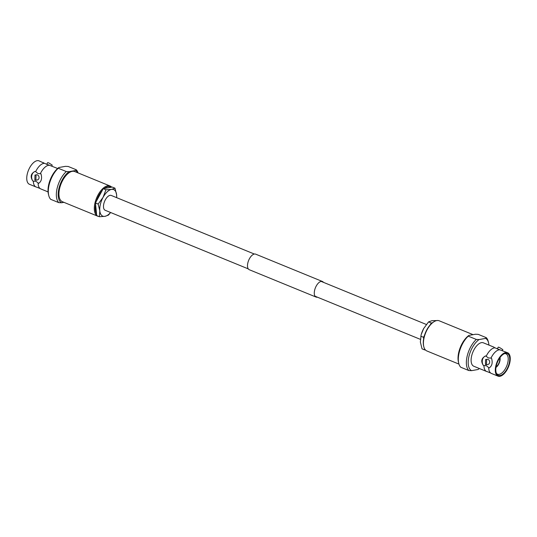 <?xml version="1.0" encoding="UTF-8"?>
<svg xmlns="http://www.w3.org/2000/svg" width="537" height="537" viewBox="0 0 537 537"><rect width="100%" height="100%" fill="white"/><g stroke="black" fill="none" stroke-linecap="round" stroke-linejoin="round"><path stroke-width="0.81" d="M254.35 254.048L111.26 195.448A8.015 3.927 112.3 0 0 110.038 195.34A8.015 3.927 112.3 0 0 104.171 202.509A8.015 3.927 112.3 0 0 105.185 210.282L248.275 268.876M48.068 191.91L40.785 188.923A12.653 6.202 -67.7 0 1 40.087 188.527L36.811 187.185A12.653 6.202 -67.7 0 1 36.033 186.977A12.653 6.202 -67.7 0 1 33.354 181.157L35.925 181.291L38.684 183.345C41.456 181.432 42.228 178.264 40.987 173.827L37.825 173.458L35.657 171.645A12.653 6.202 -67.7 0 1 43.705 163.396A12.653 6.202 -67.7 0 1 44.45 163.329L57.66 168.49M51.706 166.087L52.243 165.101L48.934 163L47.665 162.604L46.665 164.443M34.858 180.076L34.965 175.069L36.046 175.176L35.878 180.197L34.858 180.076M35.878 180.197L37.335 179.942A2.604 2.168 -100.1 0 0 39.06 177.619A2.604 2.168 -100.1 0 0 37.469 174.928A2.604 2.168 -100.1 0 0 36.415 174.807L34.965 175.069M96.546 214.041A15.633 7.666 -67.7 0 1 95.599 204.516M96.405 201.18A15.633 7.666 -67.7 0 1 102.258 190.447M104.339 188.48A15.633 7.666 -67.7 0 1 108.031 186.654A15.633 7.666 -67.7 0 1 111.139 187.265M98.808 216.471A16.298 7.988 -67.7 0 1 97.768 216.203A16.298 7.988 -67.7 0 1 96.848 215.666M96.7 215.552A16.298 7.988 -67.7 0 1 96.123 199.193A16.298 7.988 -67.7 0 1 107.648 185.815A16.298 7.988 -67.7 0 1 110.125 186.037A16.298 7.988 -67.7 0 1 111.683 187.165M97.768 216.203L62.393 201.711A16.298 7.988 -67.7 0 1 60.332 185.903A16.298 7.988 -67.7 0 1 72.267 171.33A16.298 7.988 -67.7 0 1 74.744 171.545L110.125 186.037M36.033 186.977L29.434 184.278A12.653 6.202 -67.7 0 1 27.83 172.001A12.653 6.202 -67.7 0 1 37.1 160.691A12.653 6.202 -67.7 0 1 39.02 160.858L44.45 163.329M35.657 171.645L35.066 171.404C30.824 173.572 30.059 176.747 32.764 180.922L33.354 181.157M40.087 188.527A12.653 6.202 -67.7 0 1 38.1 183.104M40.403 173.585A12.653 6.202 -67.7 0 1 48.451 165.336A12.653 6.202 -67.7 0 1 49.203 165.275M58.922 167.51A17.6 8.632 -67.7 0 0 48.411 194.105L48.719 195.394A18.909 9.27 -67.7 0 0 50.726 199.341L58.775 202.637A18.909 9.27 -67.7 0 1 57.197 188.044A18.909 9.27 -67.7 0 1 66.299 171.545L58.251 168.249L58.922 167.51L65.433 166.342L68.206 166.47L76.254 169.766A18.909 9.27 -67.7 0 1 78.04 172.894M58.775 202.637L61.547 202.758A17.6 8.632 -67.7 0 1 58.963 188.346A17.6 8.632 -67.7 0 1 69.072 171.665L66.299 171.545M43.96 163.127L43.477 162.684M35.066 171.404A6.256 5.209 -100.1 0 0 32.764 180.922M63.91 202.335L61.547 202.758M76.254 169.766L75.589 170.504A17.6 8.632 -67.7 0 1 77.758 172.78M75.589 170.504L69.072 171.665M48.719 195.394A18.909 9.27 -67.7 0 1 58.251 168.249M110.582 212.498A14.345 7.035 -67.7 0 1 104.963 216.337A14.345 7.035 -67.7 0 1 99.815 210.813A14.345 7.035 -67.7 0 1 103.07 197.347L98.15 204.06L99.815 210.813L99.412 216.72L104.963 216.337L108.447 215.102L110.642 212.518M99.412 216.72L96.707 215.612L95.445 202.952L103.218 188.675L112.26 187.064L114.965 188.172L111.481 189.4A14.345 7.035 -67.7 0 1 116.63 194.924A14.345 7.035 -67.7 0 1 116.657 197.663M105.923 189.789L111.481 189.4A14.345 7.035 112.3 0 0 103.07 197.347L105.923 189.789L103.218 188.675M116.69 197.676L116.63 194.924L114.965 188.172M95.445 202.952L98.15 204.06M494.55 347.64L499.793 349.788A12.653 6.202 112.3 0 0 499.048 349.849A12.653 6.202 112.3 0 0 490.999 358.098L488.422 357.964L485.663 355.91C481.421 358.085 480.655 361.26 483.36 365.428L486.522 365.804L488.697 367.617A12.653 6.202 112.3 0 0 490.684 373.04A12.653 6.202 112.3 0 0 491.375 373.437L497.98 376.142A12.653 6.202 112.3 0 0 499.9 376.309A12.653 6.202 112.3 0 0 509.17 364.999A12.653 6.202 112.3 0 0 507.566 352.722A12.653 6.202 112.3 0 0 505.646 352.554A12.653 6.202 112.3 0 0 496.376 363.864A12.653 6.202 112.3 0 0 497.98 376.142M502.303 350.601L502.84 349.607L499.531 347.513L498.262 347.117L497.262 348.949M486.636 359.689L486.475 364.71L485.455 364.589L485.562 359.575L486.636 359.689M486.475 364.71L487.932 364.455A2.604 2.168 -100.1 0 0 489.657 362.133A2.604 2.168 -100.1 0 0 488.066 359.434A2.604 2.168 -100.1 0 0 487.012 359.32L485.562 359.575M473.09 334.665L439.232 320.797A16.298 7.988 112.3 0 0 436.756 320.582A16.298 7.988 112.3 0 0 434.003 321.71L433.426 322.066A15.633 7.666 112.3 0 0 423.633 345.996L423.787 346.647A16.298 7.988 112.3 0 0 426.875 350.963L458.96 364.106M434.003 321.71A16.298 7.988 112.3 0 0 423.787 346.647M496.06 366.899A6.028 2.954 112.3 0 0 499.719 357.964M496.49 373.457A11.029 5.404 112.3 0 0 497.47 374.175A11.029 5.404 112.3 0 0 499.202 374.349A11.029 5.404 112.3 0 0 507.297 364.428A11.029 5.404 112.3 0 0 505.827 353.769A11.029 5.404 112.3 0 0 504.626 353.588M500.095 375.504A11.794 5.779 112.3 0 0 509.21 363.281A11.794 5.779 112.3 0 0 505.451 353.359A11.794 5.779 112.3 0 0 505.263 353.4A11.794 5.779 112.3 0 0 497.423 362.24A11.794 5.779 112.3 0 0 496.806 374.041A11.794 5.779 112.3 0 0 500.095 375.504M488.697 367.617L489.281 367.858C492.053 365.945 492.818 362.777 491.583 358.34L490.999 358.098M495.047 347.842A12.653 6.202 112.3 0 0 494.295 347.909A12.653 6.202 112.3 0 0 486.247 356.152M494.074 347.197L483.381 342.821A12.653 6.202 112.3 0 0 481.454 342.646A12.653 6.202 112.3 0 0 472.191 353.964A12.653 6.202 112.3 0 0 473.788 366.234L486.629 371.49A12.653 6.202 112.3 0 0 487.401 371.698L490.684 373.04M483.944 365.67A12.653 6.202 112.3 0 0 486.629 371.49M468.264 336.142L468.935 335.403L475.453 334.242L478.225 334.363L486.274 337.659L485.602 338.397L479.085 339.559L476.312 339.438L468.264 336.142A18.909 9.27 112.3 0 0 458.739 363.294A18.909 9.27 112.3 0 0 460.746 367.234L468.794 370.53L471.567 370.658L478.078 369.49A17.6 8.632 112.3 0 0 479.34 368.51M468.935 335.403A17.6 8.632 112.3 0 0 458.423 361.998L458.739 363.294M488.932 345.09A17.6 8.632 112.3 0 0 488.589 342.895L488.281 341.606A18.909 9.27 112.3 0 0 486.274 337.659M488.589 342.895A17.6 8.632 112.3 0 0 485.602 338.397M499.793 349.788L507.566 352.722M485.663 355.91A6.256 5.209 -100.1 0 0 483.36 365.428M476.312 339.438A18.909 9.27 112.3 0 0 467.217 355.937A18.909 9.27 112.3 0 0 468.794 370.53M479.085 339.559A17.6 8.632 112.3 0 0 468.976 356.239A17.6 8.632 112.3 0 0 471.567 370.658M495.98 367.422A6.592 3.229 112.3 0 0 500.028 357.528M423.894 328.134A14.345 7.035 112.3 0 0 423.666 328.543A14.345 7.035 112.3 0 0 423.633 328.61A14.345 7.035 112.3 0 0 421.216 334.531L423.666 328.543M424.639 348.875L424.74 349.936L425.317 349.835M424.74 349.936L422.035 348.828L420.37 342.076L421.115 334.873M438.192 320.529L432.037 320.663L428.553 321.898L431.258 323.005L430.291 324.771M432.379 322.804L431.258 323.005M424.445 335.504L423.478 337.276L420.773 336.169M423.633 328.61L428.553 321.898M423.478 337.276L423.639 338.847M317.38 297.176A8.411 4.121 -67.7 0 1 316.065 297.068L249.282 269.722A8.411 4.121 -67.7 0 1 247.879 262.754A8.411 4.121 -67.7 0 1 255.659 254.149L322.442 281.495A8.411 4.121 -67.7 0 1 323.449 282.341M316.065 297.068A8.411 4.121 -67.7 0 1 314.662 290.101A8.411 4.121 -67.7 0 1 322.442 281.495M420.31 339.324L315.058 296.223M426.358 324.482L321.133 281.395"/></g></svg>
